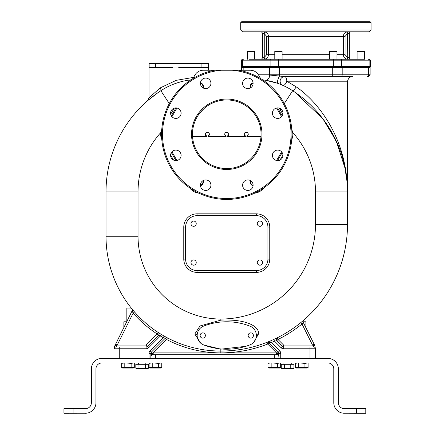 <?xml version="1.0" encoding="UTF-8"?>
<svg xmlns="http://www.w3.org/2000/svg" width="435" height="435" viewBox="0 0 435 435"><rect width="100%" height="100%" fill="white"/><g stroke="black" fill="none" stroke-linecap="round" stroke-linejoin="round"><path stroke-width="0.65" d="M86.244 413.217L63.94 413.25L63.94 408.677L85.439 408.677A5.943 5.943 0 0 0 91.383 402.728L91.383 368.885A10.522 10.522 0 0 1 101.904 358.369L327.838 358.369A10.522 10.522 0 0 1 338.359 368.885L338.359 402.728A5.943 5.943 0 0 0 344.303 408.677L365.797 408.677L365.797 413.25L356.651 413.25L356.651 408.677M95.945 403.191L95.956 368.885A5.943 5.943 0 0 1 101.904 362.942L327.838 362.942A5.943 5.943 0 0 1 333.786 368.885L333.792 403.191M338.387 403.316L338.544 404.202L338.387 403.316M338.582 404.349L339.316 405.964L338.582 404.349M339.409 406.111L339.615 406.388L339.409 406.111M339.681 406.469L340.964 407.649L339.681 406.469M341.426 407.932L341.769 408.112L341.426 407.932M341.948 408.193L342.258 408.313L341.948 408.193M334.711 407.046L335.14 407.905M335.265 408.112L335.804 408.927M338.512 411.51L339.904 412.288M341.138 412.761L342.171 413.032M343.498 413.217L356.651 413.25M333.786 402.728A10.522 10.522 0 0 0 344.303 413.25M283.93 364.128L283.93 362.942M291.249 364.128L291.249 362.942M282.331 364.312L292.847 364.312M281.521 368.358L282.103 368.701L293.081 368.701L293.929 368.211L293.929 364.312L281.255 364.312L281.255 368.211L282.837 368.701L284.419 368.211L287.589 368.701L290.759 368.211L292.342 368.701L293.668 368.353M284.419 364.312L284.419 368.211M290.759 364.312L290.759 368.211M138.493 364.128L138.493 362.942M145.807 364.128L145.807 362.942M136.889 364.312L147.411 364.312M136.079 368.358L136.661 368.701L147.639 368.701L148.487 368.211L148.487 364.312L135.812 364.312L135.812 368.211L137.395 368.701L138.982 368.211L142.153 368.701L145.317 368.211L146.905 368.701L148.232 368.353M138.982 364.312L138.982 368.211M145.317 364.312L145.317 368.211M281.744 368.461L282.19 368.619M136.302 368.461L136.764 368.619M307.137 362.942L304.935 363.481L304.935 367.521L308.105 367.521L308.105 362.942M297.632 362.942L295.691 363.339M295.974 363.209L296.665 363.018M296.365 362.942L295.43 363.481L295.43 367.521L296.365 368.064L307.17 368.064L308.105 367.521M304.935 367.521L298.6 367.521L298.6 362.942M298.6 367.521L295.43 367.521M304.935 363.481L300.531 362.942M274.229 339.24L274.104 339.295A126.688 126.688 0 0 0 277.182 337.821L277.182 337.821A1.827 1.827 51.3 0 0 276.703 340.752L282.348 346.396A1.827 1.827 0 0 0 283.642 346.934L313.662 346.934A1.827 1.827 0 0 1 315.489 348.761A7.77 7.77 0 0 1 315.489 348.761L314.674 345.298L313.037 345.607L313.662 346.934L310.003 346.934L310.003 348.761L315.489 348.761L315.489 358.369M303.092 321.22L303.684 320.187A1.827 1.827 0 0 0 303.679 320.193L300.846 322.569A126.688 126.688 0 0 1 277.182 337.821L277.998 339.458L276.703 340.752L282.348 346.396A1.827 1.827 0 0 0 283.642 346.934L310.003 346.934M188.567 80.165A69.937 69.937 0 0 0 188.513 80.17L188.572 80.165A69.937 69.937 0 0 0 188.513 80.17L190.878 79.855A69.937 69.937 0 0 0 160.868 90.708A120.745 120.745 0 0 0 106.02 191.889L106.02 236.254A114.796 114.796 0 0 0 220.817 351.05A126.688 126.688 0 0 0 347.505 224.362A126.688 126.688 0 0 1 303.614 320.252L303.684 320.187A1.827 1.827 0 0 0 303.249 322.384L302.004 323.988A128.521 128.521 0 0 1 277.998 339.458L283.642 345.102L282.348 346.396A1.827 1.827 0 0 0 283.642 346.934L283.642 345.102L312.531 345.102L313.037 345.607M314.026 346.972L313.749 346.934M303.249 322.384L314.674 345.298A7.77 7.77 0 0 1 315.043 346.168A7.77 7.77 0 0 0 314.674 345.298L314.364 344.672M268.422 342.35A1.827 1.827 0 0 1 268.982 342.731A1.827 1.827 0 0 0 267.019 342.323A126.688 126.688 0 0 0 267.041 342.318A126.688 126.688 0 0 1 267.019 342.323A1.827 1.827 0 0 1 267.025 342.323L267.019 342.323A126.688 126.688 0 0 0 270.641 340.839L271.358 342.524L268.982 342.731L278.367 352.116A1.827 1.827 0 0 1 278.9 353.41L278.9 358.369M314.168 344.286L312.531 345.102L302.004 323.988L300.846 322.569A126.688 126.688 0 0 0 301.961 321.655A126.688 126.688 0 0 1 300.846 322.569A126.688 126.688 0 0 1 277.182 337.821A1.827 1.827 51.3 0 0 276.703 340.752L274.496 341.132A128.521 128.521 0 0 1 271.358 342.524L279.656 350.822A3.659 3.659 0 0 1 280.733 353.41L278.019 353.41L278.9 356.537A1.827 1.827 0 0 0 278.563 355.482M277.584 354.781A1.827 1.827 0 0 0 277.073 354.71L276.894 354.71M276.54 354.71L153.196 354.71L277.073 354.71L278.019 354.971L278.9 356.537L278.019 354.971L278.019 353.41L276.54 352.877L276.54 354.71L277.073 354.71L276.937 353.013M150.842 358.369L150.842 353.41A1.827 1.827 0 0 1 151.375 352.116A1.827 1.827 0 0 0 150.842 353.41A1.827 1.827 0 0 1 151.375 352.116L165.284 338.207L163.234 337.669A116.629 116.629 0 0 1 160.379 335.999L158.492 335.293L147.389 346.396A1.827 1.827 0 0 1 146.095 346.934L116.08 346.934L146.095 346.934L146.095 345.102L157.198 333.998A116.629 116.629 0 0 1 133.137 313.156L132.224 310.992M114.356 347.478A7.77 7.77 0 0 1 115.047 345.341M132.702 312.156L132.909 312.635M132.381 310.291L115.242 344.939M119.739 358.369L119.739 348.761L146.095 348.761A3.659 3.659 0 0 0 148.683 347.69L160.379 335.999L161.325 334.433L158.199 332.465A114.796 114.796 0 0 1 134.513 311.949L133.137 313.156L117.205 345.102L115.569 344.286M148.683 347.69L147.389 346.396L158.492 335.293A1.827 1.827 0 0 0 158.199 332.465A1.827 1.827 0 0 1 158.199 332.471L157.198 333.998L158.492 335.293L159.02 334.194M131.979 308.959A1.827 1.827 0 0 1 132.202 310.933A1.827 1.827 0 0 0 131.979 308.959L132.023 309.019M149.009 358.369L149.009 353.41A3.659 3.659 0 0 1 150.08 350.822L163.234 337.669L164.136 336.081L167.41 337.87M277.149 337.832L274.354 339.18M301.15 322.324L302.271 321.394M302.646 321.073L303.277 320.535A126.688 126.688 0 0 1 302.706 321.025A126.688 126.688 0 0 0 303.277 320.535L302.706 321.025M273.735 339.469L274.496 341.132L281.053 347.69A3.659 3.659 0 0 0 283.642 348.761L310.003 348.761L310.003 358.369M279.656 350.822L278.367 352.116A1.827 1.827 0 0 1 278.9 353.41A1.827 1.827 0 0 0 278.367 352.116L277.318 353.16L277.318 354.726M152.799 353.013L152.669 354.71L153.196 354.71L153.196 352.877L152.424 353.16L152.424 354.726L155.415 354.71L155.415 358.369M150.08 350.822L152.424 353.16L151.723 353.41L150.842 356.537A1.827 1.827 0 0 1 150.923 355.982A1.827 1.827 0 0 0 150.842 356.537L151.723 354.971L152.424 354.726L151.723 354.971A1.827 0.843 58.8 0 0 151.723 353.41L149.009 353.41M152.609 354.71A1.827 1.827 0 0 0 152.304 354.742A1.827 1.827 0 0 1 152.609 354.71M151.663 355.009A1.827 1.827 0 0 0 151.315 355.308A1.827 1.827 0 0 1 151.663 355.009M165.865 337.816A1.827 1.827 0 0 0 165.284 338.207L166.061 337.745M167.426 337.881L166.578 339.501L165.284 338.207L167.426 337.881L165.284 338.207M115.068 345.298L114.253 348.75A1.827 1.827 0 0 1 116.08 346.934L116.705 345.607L115.068 345.298L114.253 348.761L119.739 348.761L119.739 346.934M147.389 346.396L146.095 345.102L117.205 345.102L116.705 345.607M158.998 334.341A1.827 1.827 0 0 1 158.492 335.293M133.344 362.942L131.142 363.481L131.142 367.521L134.312 367.521L133.371 368.064L122.572 368.064L121.637 367.521L124.801 367.521L124.801 362.942M131.142 367.521L124.801 367.521M134.312 367.521L134.312 362.942M123.73 363.046L121.892 363.339M122.181 363.209L122.866 363.018M122.572 362.942L121.637 363.481L121.637 367.521M131.142 363.481L126.737 362.942M270.641 340.839A126.688 126.688 0 0 1 267.019 342.323L267.688 344.025A128.521 128.521 0 0 1 220.817 352.877A116.629 116.629 0 0 1 166.578 339.501L153.196 352.877L276.54 352.877L267.688 344.025L268.982 342.731L268.275 342.291M278.367 352.116L268.982 342.731M253.98 341.992L258.575 333.841C259.276 327.577 249.255 318.953 220.817 320.122L200.002 325.973L194.788 334.036L200.698 343.15M204.178 345.102L220.817 349.169L245.846 346.309M226.706 349.218L223.846 349.153M224.944 349.196L225.401 349.207M226.124 349.218L226.466 349.218M197.131 334.385L197.131 336.608M197.153 336.739L197.153 334.27M258.575 333.841A2.659 1.648 -2.2 0 0 256.492 335.499L256.394 334.395M256.373 334.276L256.487 335.684M230.289 321.873L229.577 321.84M223.998 321.835L223.041 321.884M222.127 321.943L226.76 321.78M231.763 321.976L227.01 321.78M277.563 160.607L282.174 152.62L277.563 160.607M171.346 152.62L175.958 160.607M161.787 129.19L160.798 132.544A88.729 88.729 0 0 0 138.036 191.889L106.02 191.889M174.299 108.141L170.678 114.149M172.967 67.485L149.009 67.485L149.009 97.821L147.748 100.588L158.188 92.508M158.215 92.486L158.612 92.215M159.476 91.633L160.162 91.176M155.605 94.341L148.612 99.849M148.536 99.914L147.9 100.452M147.878 100.474L149.009 97.821L160.2 87.908L176.246 80.334L193.586 77.381M185.049 80.79L183.412 81.144M180.025 82.014L178.263 82.536M178.084 82.59L174.848 83.694A69.937 69.937 0 0 1 179.149 82.264L174.854 83.689A69.937 69.937 0 0 1 179.149 82.264M174.022 84.004L172.314 84.684A69.937 69.937 0 0 1 174.022 84.004L172.325 84.678A69.937 69.937 0 0 1 174.022 84.004M167.257 87.016L166.942 87.174M161.548 90.273A69.937 69.937 0 0 1 161.972 90.007A69.937 69.937 0 0 0 161.548 90.273L161.363 90.388M162.157 89.887A69.937 69.937 0 0 1 163.446 89.11A69.937 69.937 0 0 0 162.157 89.887M170.487 85.467A69.937 69.937 0 0 1 171.303 85.113A69.937 69.937 0 0 0 170.487 85.467M284.153 85.983L283.636 85.39M277.72 83.346L277.943 83.428C277.106 82.041 277.617 79.578 279.477 76.038L284.707 76.631A4.573 2.099 -90 0 1 286.801 81.209L347.505 81.209C349.191 75.135 354.025 76.816 352.078 76.631L284.707 76.631A4.573 4.573 0 0 0 282.853 85.385A4.573 4.573 0 0 0 282.853 85.385A4.573 4.573 0 0 1 282.848 85.385L282.853 85.385C284.501 85.396 285.822 84.004 286.801 81.209L296.213 86.875C313.782 98.62 346.912 133.583 347.505 191.889L347.309 184.57M345.107 167.932L345.047 167.649M344.819 166.567L344.732 166.154M343.933 162.739L341.992 155.812M341.453 154.148L340.899 152.506M276.181 339.697L277.177 337.821A126.688 126.688 0 0 1 277.133 337.843A126.688 126.688 0 0 0 277.182 337.821A126.688 126.688 0 0 1 274.104 339.295A126.688 126.688 0 0 0 274.414 339.153A126.688 126.688 0 0 1 274.104 339.295M279.7 362.942L277.497 363.481L277.497 367.521L280.662 367.521L279.727 368.064L268.928 368.064L267.987 367.521L271.157 367.521L271.157 362.942M277.497 367.521L271.157 367.521M280.662 367.521L280.662 362.942M270.189 362.942L268.254 363.339M268.536 363.209L269.221 363.018M268.928 362.942L267.987 363.481L267.987 367.521M277.497 363.481L273.093 362.942M160.781 362.942L158.585 363.481L158.585 367.521L161.749 367.521L160.814 368.064L150.01 368.064L149.075 367.521L152.245 367.521L152.245 362.942M158.585 367.521L152.245 367.521M161.749 367.521L161.749 362.942M151.277 362.942L149.341 363.339M149.618 363.209L150.309 363.018M150.01 362.942L149.075 363.481L149.075 367.521M158.585 363.481L154.18 362.942M138.036 191.889L138.036 236.254L106.02 236.254A114.796 114.796 0 0 0 220.817 351.05A126.688 126.688 0 0 0 347.505 224.362L347.505 191.889A120.745 120.745 0 0 0 292.657 90.708A69.937 69.937 0 0 0 262.648 79.855A69.937 69.937 0 0 1 292.657 90.708A4.573 0.897 123.1 0 0 296.213 86.875M293.429 91.219L294.212 91.741M294.995 92.274L322.993 118.962L336.26 141.005L345.374 169.297M347.255 184.141L347.364 186.071M347.44 188.007L347.489 189.948M291.716 139.591A13.262 13.262 0 0 0 292.722 132.544L291.738 129.19M282.848 114.149L279.226 108.141M192.895 78.577L194.945 75.032A9.603 9.603 0 0 1 203.259 70.231L221.344 70.231A64.26 64.26 0 0 0 172.037 167.943A64.26 64.26 0 0 0 281.488 167.943A64.26 64.26 0 0 0 232.176 70.231L221.344 70.231M232.176 70.231L250.261 70.231A9.603 9.603 0 0 1 258.58 75.032L260.625 78.577M277.563 107.913L282.174 115.9L277.563 107.913M192.721 130.043L193.004 128.167M193.831 124.66L194.032 123.997M199.757 113.105L204.037 108.565M214.575 102.198L215.227 101.959M218.68 100.925L220.54 100.528M192.52 136.275L206.755 136.275L205.266 134.295A2.061 2.055 180 0 0 206.755 136.275M261.005 136.275L246.765 136.275L248.26 134.295A2.061 2.055 180 0 0 246.199 132.251A2.061 2.055 180 0 0 244.144 134.301L245.634 136.275L227.331 136.275L228.821 134.295A2.061 2.055 180 0 0 226.76 132.251A2.061 2.055 180 0 0 224.705 134.301L226.195 136.275L207.892 136.275L209.382 134.295A2.061 2.055 180 0 0 207.326 132.251A2.061 2.055 180 0 0 205.266 134.301M232.986 100.528L234.84 100.925M238.298 101.959L238.951 102.198M249.483 108.565L253.763 113.105M259.494 123.997L259.695 124.66M260.516 128.167L260.804 130.043M246.765 136.275A2.061 2.055 180 0 0 248.26 134.301M244.144 134.301A2.061 2.055 180 0 0 245.634 136.275M227.331 136.275A2.061 2.055 180 0 0 228.821 134.301M224.705 134.301A2.061 2.055 180 0 0 226.195 136.275M207.892 136.275A2.061 2.055 180 0 0 209.382 134.301M203.031 87.892A3.888 3.888 0 0 0 200.421 83.003M202.83 87.767A3.659 3.659 0 0 0 200.41 83.237M253.099 83.003A3.888 3.888 0 0 0 250.495 87.892M253.11 83.237A3.659 3.659 0 0 0 250.696 87.767M250.495 180.628A3.888 3.888 0 0 0 253.099 185.517M250.696 180.753A3.659 3.659 0 0 0 253.11 185.283M200.421 185.517A3.888 3.888 0 0 0 203.031 180.628M200.41 185.283A3.659 3.659 0 0 0 202.83 180.753M178.742 67.485L208.468 67.485L208.468 70.231M178.742 67.028L208.332 67.028L208.332 63.369L149.145 63.369L149.145 67.028L178.742 67.028L155.567 67.028L155.567 63.369M201.911 67.485L201.911 67.028L208.332 67.028L208.332 67.485M276.546 82.949L278.297 83.553M278.634 83.678L278.96 83.797M279.547 84.02L282.054 85.037M282.059 85.042L282.353 85.168M282.407 85.195L282.815 85.369M263.545 79.964L265.165 80.198M265.774 80.296L277.492 83.27M283.446 85.651L284.039 85.929M284.642 86.212L285.164 86.462M290.145 89.148L290.77 89.523M291.396 89.909L292.026 90.306M258.45 74.809A4.573 3.958 90 0 0 258.45 74.804L269.591 75.043L279.477 76.038L279.477 74.804L258.45 74.804M266.187 80.361L264.98 80.17A4.573 3.926 98.6 0 0 269.591 75.043A1.827 1.582 90 0 1 269.591 75.043A1.827 1.582 -90 0 1 269.575 74.804L269.575 67.485L279.477 67.485L279.477 74.804L332.291 74.804L332.291 76.631M241.637 70.231L241.637 67.485L243.17 67.485L243.17 70.231M269.575 67.485L243.17 67.485M342.193 67.485L370.131 67.485L370.131 74.804L332.291 74.804L332.291 67.485L342.193 67.485L342.193 74.804A1.827 1.582 -90 0 1 340.61 76.631M332.291 67.485L279.477 67.485M247.341 67.485L247.341 66.571M247.341 59.252L247.341 51.477L254.66 51.477L254.66 59.252M254.66 67.485L254.66 66.571M357.108 67.485L357.108 66.571M357.108 59.252L357.108 51.477L364.427 51.477L364.427 59.252M364.427 67.485L364.427 66.571M274.784 67.485L274.784 66.571M274.784 59.252L274.784 51.477L282.103 51.477L282.103 59.252M282.103 67.485L282.103 66.571M329.67 67.485L329.67 66.571M329.67 59.252L329.67 51.477L336.984 51.477L336.984 59.252M336.984 67.485L336.984 66.571M356.194 67.485L356.194 66.571M255.573 67.485L255.573 66.571M242.643 66.571L241.354 66.571L241.354 60.166L242.643 60.166L242.643 66.571L370.413 66.571L370.413 60.166L369.5 59.252L368.336 59.252L369.5 59.252M248.945 59.252L364.883 59.252M260.608 31.809A1.827 1.827 0 0 1 262.435 33.642A1.827 1.827 0 0 0 260.608 31.809A1.827 1.827 0 0 1 262.435 33.642L262.435 57.425A1.827 1.827 0 0 1 260.608 59.252A1.827 1.827 0 0 0 262.435 57.425A1.827 1.827 0 0 1 260.608 59.252L255.117 59.252M356.651 59.252L337.44 59.252M274.327 59.252L264.529 59.203C266.97 58.638 268.275 57.132 268.449 54.679C268.275 57.132 266.97 58.638 264.529 59.203L264.05 57.425L263.838 59.252L264.529 59.203M347.505 57.393L345.08 54.679L345.08 36.388L347.505 33.669L347.717 57.425L347.244 59.203C344.803 58.638 343.492 57.132 343.318 54.679C343.492 57.132 344.803 58.638 347.244 59.203L347.929 59.252L347.244 59.203M347.717 33.642L347.929 31.809L347.244 31.864C344.803 32.424 343.492 33.935 343.318 36.388C343.492 33.935 344.803 32.424 347.244 31.864L347.505 33.669L349.332 33.642L349.332 57.425A1.827 1.827 0 0 0 351.165 59.252A1.827 1.827 0 0 1 349.332 57.425L347.717 57.425L347.929 59.252M240.713 29.982L371.06 29.982L369.228 31.809L242.54 31.809L240.713 29.982L240.713 22.663L371.06 22.663L370.142 21.75L241.626 21.75L240.713 22.663M249.706 31.809L260.228 31.809M263.838 31.809L264.529 31.864C266.97 32.424 268.275 33.935 268.449 36.388C268.275 33.935 266.97 32.424 264.529 31.864L263.838 31.809L264.262 33.669L264.262 57.393L266.688 54.679L266.688 36.388L264.262 33.669L264.529 31.864M349.332 33.642A1.827 1.827 0 0 1 351.165 31.809A1.827 1.827 0 0 0 349.332 33.642M197.033 272.381L197.033 270.554L256.492 270.554L197.033 270.554A11.435 11.435 0 0 1 185.598 259.119L185.598 227.103L185.598 259.119L183.771 259.119A13.262 13.262 0 0 0 197.033 272.381L256.492 272.381A13.262 13.262 0 0 0 269.754 259.119L269.754 227.103A13.262 13.262 0 0 0 256.492 213.841L197.033 213.841A13.262 13.262 0 0 0 183.771 227.103L183.771 259.119M256.492 213.841L256.492 215.673L197.033 215.673L256.492 215.673A11.435 11.435 0 0 1 267.922 227.103L267.922 259.119L267.922 227.103L269.754 227.103M87.968 408.112L88.316 407.932L87.968 408.112M90.127 406.388L90.333 406.111L90.127 406.388M90.426 405.964L91.16 404.349L90.426 405.964M91.198 404.202L91.296 403.756L91.198 404.202M91.317 403.609L91.355 403.316L91.317 403.609M87.571 413.032L88.604 412.761M94.596 407.905L95.031 407.046M85.439 413.25A10.522 10.522 0 0 0 95.956 402.728M131.25 308.056L126.83 308.056L126.83 321.704M126.792 321.78L123.855 321.78L123.855 327.669M303.07 321.78L305.887 321.78L305.887 327.669M250.288 180.514A4.116 4.116 0 0 0 253.078 185.75M253.078 82.77A4.116 4.116 0 0 0 250.288 88.006M203.232 88.006A4.116 4.116 0 0 0 200.443 82.77M200.443 185.75A4.116 4.116 0 0 0 203.232 180.514M175.958 107.913L171.346 115.9L174.598 110.272L173.299 109.799L172.733 108.929M261.065 134.263A34.3 34.3 0 0 0 226.76 99.958A34.3 34.3 0 0 0 192.46 134.263A34.3 34.3 0 0 0 226.76 168.562A34.3 34.3 0 0 0 261.065 134.263M229.462 100.066L224.063 100.066M261.979 134.263A35.219 35.219 0 0 0 226.76 99.044A35.219 35.219 0 0 0 191.547 134.263A35.219 35.219 0 0 0 226.76 169.476A35.219 35.219 0 0 0 261.979 134.263M181.107 155.349A5.258 5.258 0 0 1 175.843 160.613A5.258 5.258 0 0 1 170.585 155.349A5.258 5.258 0 0 1 175.843 150.091A5.258 5.258 0 0 1 181.107 155.349M209.393 181.46A5.258 5.258 0 0 1 209.393 188.899A5.258 5.258 0 0 1 201.954 188.899A5.258 5.258 0 0 1 201.954 181.46A5.258 5.258 0 0 1 209.393 181.46M247.852 179.916A5.258 5.258 0 0 1 253.11 185.179A5.258 5.258 0 0 1 247.852 190.438A5.258 5.258 0 0 1 242.594 185.179A5.258 5.258 0 0 1 247.852 179.916M273.958 151.63A5.258 5.258 0 0 1 281.396 151.63A5.258 5.258 0 0 1 281.396 159.069A5.258 5.258 0 0 1 273.958 159.069A5.258 5.258 0 0 1 273.958 151.63M272.419 113.171A5.258 5.258 0 0 1 277.677 107.913A5.258 5.258 0 0 1 282.94 113.171A5.258 5.258 0 0 1 277.677 118.429A5.258 5.258 0 0 1 272.419 113.171M244.133 87.065A5.258 5.258 0 0 1 244.133 79.627A5.258 5.258 0 0 1 251.571 79.627A5.258 5.258 0 0 1 251.571 87.065A5.258 5.258 0 0 1 244.133 87.065M205.673 88.604A5.258 5.258 0 0 1 200.41 83.346A5.258 5.258 0 0 1 205.673 78.082A5.258 5.258 0 0 1 210.931 83.346A5.258 5.258 0 0 1 205.673 88.604M179.563 116.89A5.258 5.258 0 0 1 172.124 116.89A5.258 5.258 0 0 1 172.124 109.451A5.258 5.258 0 0 1 179.563 109.451A5.258 5.258 0 0 1 179.563 116.89M238.918 70.231A65.174 65.174 0 0 1 281.059 170.313A65.174 65.174 0 0 1 172.467 170.313A65.174 65.174 0 0 1 214.607 70.231M205.385 335.499A2.632 2.632 0 0 1 202.753 338.131A2.632 2.632 0 0 1 200.127 335.499A2.632 2.632 0 0 1 202.753 332.867A2.632 2.632 0 0 1 205.385 335.499M203.591 344.879A64.032 64.032 0 0 0 249.935 344.879A10.059 10.059 0 0 0 249.935 326.119A64.032 64.032 0 0 0 203.591 326.119A10.059 10.059 0 0 0 203.591 344.879M253.409 335.499A2.632 2.632 0 0 0 250.777 332.867A2.632 2.632 0 0 0 248.146 335.499A2.632 2.632 0 0 0 250.777 338.131A2.632 2.632 0 0 0 253.409 335.499M183.771 227.103L185.598 227.103A11.435 11.435 0 0 1 197.033 215.673L197.033 213.841M269.754 259.119L267.922 259.119A11.435 11.435 0 0 1 256.492 270.554L256.492 272.381M262.55 262.55A2.632 2.632 0 0 0 259.918 259.918A2.632 2.632 0 0 0 257.292 262.55A2.632 2.632 0 0 0 259.918 265.181A2.632 2.632 0 0 0 262.55 262.55M262.55 223.677A2.632 2.632 0 0 0 259.918 221.045A2.632 2.632 0 0 0 257.292 223.677A2.632 2.632 0 0 0 259.918 226.303A2.632 2.632 0 0 0 262.55 223.677M196.234 262.55A2.632 2.632 0 0 0 193.602 259.918A2.632 2.632 0 0 0 190.97 262.55A2.632 2.632 0 0 0 193.602 265.181A2.632 2.632 0 0 0 196.234 262.55M196.234 223.677A2.632 2.632 0 0 0 193.602 221.045A2.632 2.632 0 0 0 190.97 223.677A2.632 2.632 0 0 0 193.602 226.303A2.632 2.632 0 0 0 196.234 223.677M282.348 346.396L281.053 347.69M283.642 346.934L283.642 348.761M280.733 353.41L280.733 358.369M138.036 236.254A82.781 82.781 0 0 0 220.817 319.034A94.672 94.672 0 0 0 315.489 224.362L347.505 224.362A126.688 126.688 0 0 1 303.614 320.252M146.095 348.761L146.095 346.934M221.127 348.973A3.616 0.859 95.8 0 0 220.817 349.169L220.817 352.877M220.817 319.034L220.985 322.041M194.788 334.036A2.632 1.43 -178.2 0 1 197.033 335.499M279.982 160.08L282.924 154.98M315.489 224.362L315.489 191.889A88.729 88.729 0 0 0 292.722 132.544L291.918 132.653M161.608 132.653L160.798 132.544A13.262 13.262 0 0 0 161.804 139.591M170.596 154.98L173.543 160.08M189.665 187.844A13.262 13.262 0 0 0 198.904 193.178M254.622 193.178A13.262 13.262 0 0 0 263.86 187.844M160.2 87.908A3.339 0.913 58.5 0 1 160.868 90.708L169.258 103.59M274.327 354.71L274.327 358.369M315.489 191.889L347.505 191.889A120.745 120.745 0 0 0 292.657 90.708L284.267 103.59M282.174 115.9L278.927 110.272L280.222 109.799L280.787 108.929M155.572 67.485L155.572 67.028M201.911 67.028L201.911 63.369M367.015 76.631A1.827 1.582 -90 0 0 368.597 74.804L368.597 67.485M243.437 59.252A0.913 0.794 90 0 0 242.643 60.166L270.102 60.166L270.102 66.571M270.896 59.252A0.913 0.794 90 0 0 270.102 60.166L370.413 60.166M368.336 59.252A0.913 0.794 90 0 1 369.125 60.166L369.125 66.571M340.871 59.252A0.913 0.794 90 0 1 341.665 60.166L341.665 66.571M333.346 59.252L333.346 66.571M278.422 59.252L278.422 66.571M345.08 36.388L266.688 36.388M345.08 54.679L343.318 54.679L343.318 36.388M268.449 36.388L268.449 54.679L274.784 54.679M282.103 54.679L329.67 54.679M336.984 54.679L343.318 54.679M262.435 57.425L264.05 57.425M264.05 33.642L262.435 33.642M268.449 54.679L266.688 54.679M73.091 413.25L73.091 408.677M281.581 116.7L276.573 108.027M276.573 160.493L281.581 151.826M171.945 151.826L176.947 160.493M176.947 108.027L171.945 116.7M301.961 321.655L301.096 322.368M347.505 81.209L347.505 191.868M190.786 79.866L187.605 80.317M182.379 81.388L177.496 82.775M171.314 85.108L168.764 86.271M166.436 87.44L162.63 89.599M160.868 90.708L159.52 91.6M150.341 98.408L148.411 100.017M147.737 100.594L146.04 101.415M149.151 67.485L149.151 67.028M288.9 88.43L289.242 88.626M292.684 90.73L297.573 94.09M304.554 99.544L310.731 105.123M315.157 109.642L317.98 112.779M322.493 118.304L325.907 122.98M328.49 126.846L338.609 146.399M344.498 165.11L347.119 182.232M370.131 74.804L368.298 76.631M241.354 60.166L242.273 59.252M371.06 29.982L371.06 22.663"/></g></svg>
